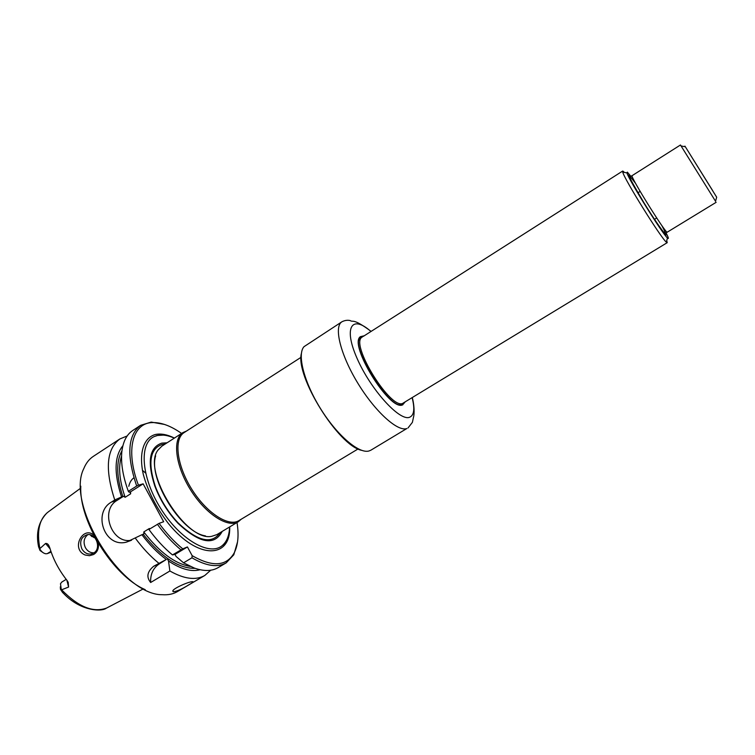 <?xml version="1.0" encoding="UTF-8"?>
<svg xmlns="http://www.w3.org/2000/svg" width="755" height="755" viewBox="0 0 755 755"><rect width="100%" height="100%" fill="white"/><g stroke="black" fill="none" stroke-linecap="round" stroke-linejoin="round"><path stroke-width="1.13" d="M241.26 519.204L238.372 521.696C227.935 528.396 205.445 513.938 190.449 489.684C175.32 465.524 172.291 438.976 182.927 432.587L186.428 431.105M182.927 432.587L161.853 446.158L158.069 449.989C141.261 470.374 186.041 542.345 211.768 536.305L216.883 534.606L238.372 521.696M358.087 448.942L238.92 520.61C228.623 527.216 206.417 512.919 191.61 488.966C176.67 465.099 173.659 438.872 184.144 432.568L301.056 357.313M222.215 531.407C214.307 546.139 199.594 543.458 178.076 523.375C167.837 512.418 160.069 499.933 154.766 485.918C147.017 461.673 149.358 447.404 161.806 443.128L167.063 442.798M229.586 526.971C229.293 535.455 226.849 541.656 222.272 545.554C209.711 556.605 179.954 539.636 160.579 508.275C141.006 477.037 138.939 442.855 154.416 436.494L157.606 435.437C162.504 434.436 168.072 435.333 174.301 438.136M43.007 552.603L40.006 550.489L38.514 546.507L39.675 548.781L45.583 543.458C47.037 543.298 48.178 544.119 48.99 545.912L49.773 547.781C53.256 559.389 58.984 570.223 66.931 580.293L68.186 582.284L68.592 587.05L61.344 589.91L62.816 592.637C63.854 593.732 63.788 593.704 62.646 592.581L62.816 592.637M93.96 535.333C83.437 525.14 70.272 548.649 85.06 554.991L89.496 555.699L93.582 554.519C97.367 552.198 98.952 548.451 98.358 543.298M60.306 586.833L60.475 589.344L62.646 592.581M94.479 537.352L91.751 536.494L90.241 534.861M93.837 537.579L94.366 537.239M50.906 551.348L47.272 553.651L51.17 552.103M188.618 584.936C192.365 582.813 193.771 581.737 192.818 581.699C189.703 580.991 168.743 590.221 173.471 591.712C176.793 591.41 181.832 589.155 188.618 584.936M181.596 433.445C171.074 426.009 161.438 422.385 152.708 422.573C132.767 422.611 125.019 449.744 138.429 485.182L136.693 486.031C126.396 455.341 127.708 435.097 140.638 425.32L151.217 422.092L164.524 424.442M136.693 486.031L128.341 491.335C122.857 476.169 120.696 462.938 121.857 451.65C123.074 441.543 126.689 434.502 132.729 430.51L140.638 425.32M128.341 491.335L129.058 492.166L130.577 491.798L143.129 483.823L163.656 521.733L159.088 523.366C166.506 533.502 174.396 541.996 182.767 548.866L172.47 554.925L174.981 554.434L176.066 556.454L183.55 562.824L194.28 568.043C203.878 571.422 211.806 571.299 218.053 567.656L226.207 562.852C217.534 567.779 206.115 566.09 191.949 557.794L183.55 562.824M172.47 554.925C164.128 548.017 156.266 539.532 148.914 529.472L159.088 523.366M180.907 549.829C172.584 542.883 164.732 534.351 157.361 524.253M237.561 541.788L233.786 554.793L226.207 562.852M237.023 522.507C239.052 535.238 238.042 545.487 234.012 553.245C226.189 566.392 212.23 567.194 192.138 555.642L191.949 557.794M122.905 445.714C114.316 456.143 113.863 473.215 121.546 496.932L114.76 499.97C104.785 469.365 106.483 449.027 119.856 438.957L127.161 435.975M158.758 563.202C150.377 556.369 142.516 547.951 135.173 537.956L141.902 534.719C149.556 544.884 157.701 553.132 166.308 559.464L153.69 566.25C147.197 571.639 146.177 577.056 150.651 582.501L169.884 570.997L168.507 561.012C180.794 569.166 191.326 572.082 200.094 569.742M210.711 570.214L204.794 575.47C195.838 580.567 184.201 579.076 169.884 570.997M204.794 575.47L177.463 591.58C173.197 594.081 168.167 595.129 162.353 594.713C121.819 595.393 65.289 504.548 83.833 468.515C86.032 463.126 89.203 459.078 93.337 456.36L119.856 438.957M135.173 537.956L126.359 542.156L131.266 540.344M114.76 499.97L111.513 502.037C92.469 512.475 104.322 547.988 126.359 542.156M142.412 470.299L145.592 473.045M145.205 589.646C113.052 575.999 78.841 521.044 80.794 486.173M150.113 528.726L149.348 528.5L143.79 531.935L143.846 533.955L141.902 534.719M121.546 496.932L123.537 496.262L125.132 497.3L130.634 493.817L130.577 491.798M123.537 496.262L117.1 500.348C99.405 510.314 111.872 544.685 131.596 540.155M93.997 552.811C90.364 552.962 87.486 551.235 85.381 547.63C83.069 542.241 83.89 537.919 87.854 534.644M93.677 553.019C101.755 548.611 96.074 532.709 87.155 534.719C81.011 536.984 79.256 541.703 81.88 548.876C84.249 552.839 87.42 554.529 91.383 553.953L93.677 553.019M182.767 548.866L187.419 546.941L192.138 555.642M187.419 546.941L174.981 554.434M166.308 559.464L159.371 563.853C153.189 567.968 150.283 574.187 150.651 582.501M167.421 559.002L168.507 561.012M138.429 485.182L143.129 483.823M47.272 553.651L45.838 553.783C43.46 553.368 41.402 551.707 39.675 548.781M66.195 579.359L61.731 582.105L60.485 583.738L61.344 589.91M361.617 450.339C338.429 445.676 295.309 376.396 301.368 353.529M370.875 450.197L368.902 451.009C358.88 453.897 337.07 435.314 320.573 408.7C303.991 382.143 296.96 354.388 303.991 346.687L341.921 321.781C333.616 326.613 340.382 354.614 357.757 383.078C375.027 411.588 397.762 432.077 406.87 428.51L370.875 450.197M364.24 335.777L360.39 336.673C348.3 344.28 389.438 411.116 402.443 404.954L405.312 401.764M398.829 404.689L402.311 404.699L404.623 402.189M363.561 336.211L360.295 337.174L358.757 340.307M623.215 171.281L624.328 172.404M632.728 183.767L633.662 185.135M666.75 240.571L667.212 242.676L666.316 242.138C660.814 237.816 624.168 178.916 622.733 172.093L622.658 171.055L363.268 336.4M680.67 145.281L681.152 145.998M715.532 201.255L680.463 144.988L632.114 175.651C629.226 175.113 666.467 234.965 667.269 232.153L666.033 232.993L663.503 231.87C663.173 231.917 653.972 219.186 643.987 202.812C634.134 186.098 629.604 177.916 630.397 178.284L630.812 176.396L632.114 175.651M666.108 232.946C668.553 237.759 668.996 239.448 667.458 238.004C662.371 233.842 628.424 179.275 626.943 172.895L627.348 172.131L630.887 176.349M684.936 146.111L716.684 197.215L684.936 146.111M688.069 151.142L712.663 190.628L688.069 151.142M205.417 535.871C181.285 532.483 148.027 479.048 155.643 455.907M220.167 532.634C211.74 544.714 197.678 541.429 177.991 522.771C168.016 512.088 160.447 499.914 155.275 486.258C147.697 462.607 149.981 448.687 162.117 444.478L165.062 444.091M229.709 526.896C230.794 558.747 197.933 559.851 168.544 523.706C156.398 507.964 147.971 491.496 143.271 474.31C138.561 452.745 143.705 437.56 155.521 434.465C161.051 433.361 167.355 434.559 174.414 438.06M39.892 548.536C36.542 530.878 39.402 518.619 48.452 511.767L80.785 488.079M143.488 588.815L106.663 608.011C93.356 613.013 78.35 606.954 61.646 589.834M93.205 536.258L94.167 537.362M128.794 486.286C129.671 482.398 131.379 479.567 133.928 477.773M130.634 493.817L129.954 491.901M149.707 528.981L149.348 528.5M190.364 566.429C175.094 563.891 159.569 552.386 143.79 531.935M125.132 497.3C119.299 480.378 118.11 466.581 121.574 455.907M122.848 496.545C116.355 476.575 116.053 461.314 121.961 450.763M195.158 568.345C178.954 568.713 161.617 557.35 143.167 534.257M153.69 566.25L159.371 563.853M111.513 502.037L117.1 500.348M45.583 543.458L50.104 548.904M66.874 580.217L68.592 587.05M370.95 331.502C351.915 314.41 343.261 327.113 357.011 358.238C370.441 389.297 399.527 421.441 409.521 417.288C414.136 415.401 414.995 408.851 412.107 397.64M667.212 242.676L403.425 402.915C392.09 412.598 348.678 342.827 362.391 336.957M404.321 402.368L403.698 403.274C393.534 417.808 344.639 339.231 362.183 336.551L361.815 336.343M661.814 225.518C669.817 240.769 666.674 237.693 652.377 216.289C639.004 195.705 625.763 172.112 629.189 175.141L635.653 183.484M178.076 523.375L177.991 522.771C168.035 512.079 160.456 499.914 155.275 486.258L154.766 485.918M222.272 545.554C224.112 544.468 225.858 541.977 227.51 538.079M163.401 435.097L157.031 435.503L154.416 436.494M46.999 512.89C38.505 521.752 35.712 533.115 38.628 546.979M63.326 593.166C80.002 611.04 101.434 612.069 106.37 608.143M173.055 590.825L173.461 591.712M152.708 422.573L151.217 422.092M234.012 553.245L233.786 554.793M91.383 553.953L93.261 553.264M640.155 191.402L637.881 192.827M656.699 217.987L654.415 219.394M407.993 427.991L412.39 422.356L413.598 416.722C413.702 417.034 415.241 409.144 412.296 397.526M371.13 331.388C352.226 317.393 353.274 322.734 350.16 320.545C347.432 319.96 344.686 320.375 341.921 321.781M402.311 404.699L402.802 404.831M360.295 337.174L360.39 336.673M403.425 402.915L403.727 403.708M716.136 202.321L667.269 232.153M685.285 146.753L681.01 145.97M716.684 197.215L715.495 201.396M712.88 191.119L712.663 190.628M626.943 172.895L622.733 172.093M667.458 238.004L666.316 242.138"/></g></svg>
